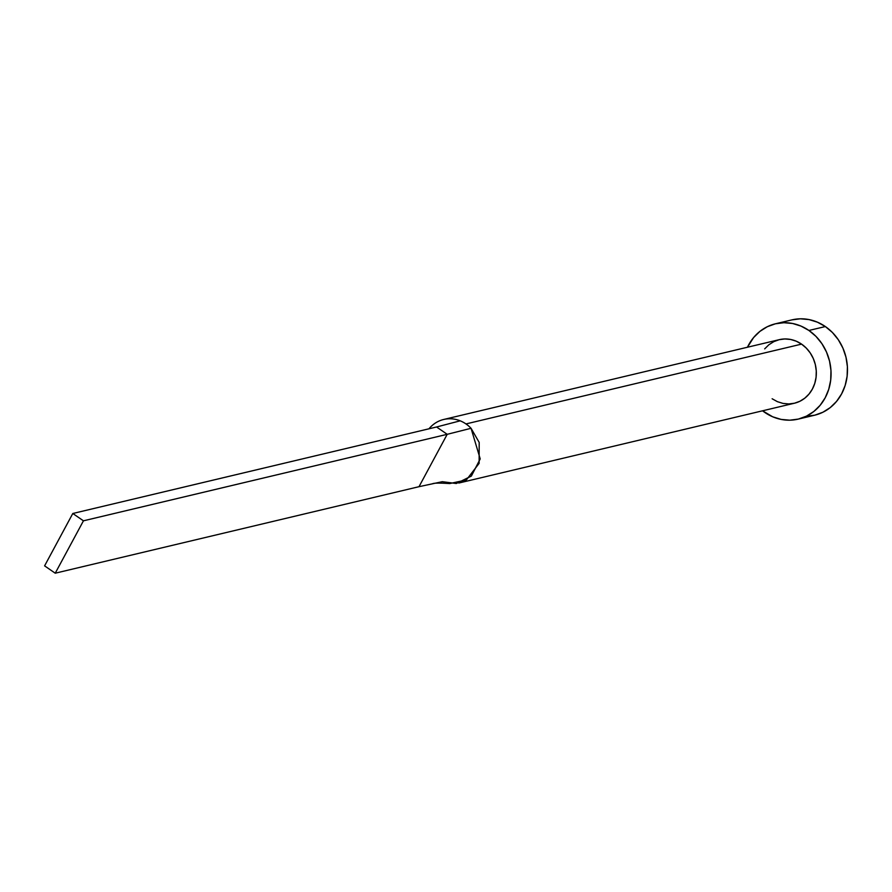 <?xml version="1.0" encoding="UTF-8"?>
<svg xmlns="http://www.w3.org/2000/svg" width="892" height="892" viewBox="0 0 892 892"><rect width="100%" height="100%" fill="white"/><g stroke="black" fill="none" stroke-linecap="round" stroke-linejoin="round"><path stroke-width="1.34" d="M471.054 428.294L480.208 458.912L471.355 476.083L456.291 483.509L442.298 481.691L419.006 486.686L432.442 483.81C433.791 482.962 439.533 482.895 449.657 483.575L466.416 479.907L479.127 463.349L479.194 442.432L471.054 428.294A32.669 29.291 -103.4 0 0 465.97 423.934A32.669 29.291 76.6 0 1 471.054 428.294L447.204 434.315L471.054 428.294M458.811 483.04L794.415 403.229A32.669 29.291 -103.4 0 0 816.08 377.294A32.669 29.291 -103.4 0 0 801.562 344.122L465.97 423.934L801.562 344.122L806.268 348.081L810.226 352.931L813.281 358.495L815.321 364.56L816.269 370.894L816.08 377.238L814.775 383.359L812.4 389.035L809.033 394.03L804.818 398.155L799.923 401.255L794.516 403.206L788.807 403.942L783.031 403.418L777.411 401.679L772.138 398.769M798.195 419.117L814.619 415.215A49.004 43.931 -103.4 0 0 847.11 376.312A49.004 43.931 -103.4 0 0 825.356 326.55L808.921 330.464A49.004 43.931 76.6 0 1 830.686 380.215A49.004 43.931 76.6 0 1 798.195 419.117A49.004 43.931 76.6 0 1 764.79 412.438A49.004 43.931 76.6 0 1 762.56 410.799L772.684 416.798L781.124 419.407L789.788 420.188L798.34 419.084L806.446 416.151L813.805 411.502L820.127 405.314L825.167 397.832L828.735 389.325L830.697 380.137L830.976 370.615L829.549 361.115L826.494 352.028L821.911 343.676L815.979 336.395L808.921 330.464L825.356 326.55A49.004 43.931 -103.4 0 0 791.951 319.871L775.516 323.774A49.004 43.931 76.6 0 1 808.921 330.464L801.027 326.104L792.587 323.484L783.923 322.714L775.371 323.807L767.265 326.74L759.906 331.389L753.584 337.577L747.44 347.244A49.004 43.931 76.6 0 1 775.516 323.774M764.678 348.872L768.893 344.747L773.788 341.647L779.195 339.685L784.893 338.96L790.669 339.473L796.3 341.212L801.562 344.122A32.669 29.291 -103.4 0 0 779.296 339.662L443.692 419.474A32.669 29.291 76.6 0 1 460.205 420.823A32.669 29.291 76.6 0 1 465.97 423.934A32.669 29.291 -103.4 0 0 460.205 420.823A32.669 29.291 -103.4 0 0 429.576 428.093M806.223 416.274L814.764 415.181L822.881 412.249L830.229 407.599L836.551 401.411L841.591 393.918L845.17 385.422L847.121 376.223L847.4 366.701L845.984 357.213L842.918 348.114L838.335 339.763L832.403 332.482L825.356 326.55L817.451 322.19L809.011 319.581L800.347 318.801L791.795 319.905M428.974 428.796A32.669 29.291 76.6 0 1 443.692 419.474M436.567 426.989L460.205 420.823L436.567 426.989L447.204 434.315L419.006 486.686L55.237 573.199L83.447 520.817L447.204 434.315L419.006 486.686L55.237 573.199L83.447 520.817L72.798 513.491L436.567 426.989L447.204 434.315L83.447 520.817L72.798 513.491L44.6 565.862L55.237 573.199L44.6 565.862L72.798 513.491L436.567 426.989"/></g></svg>
